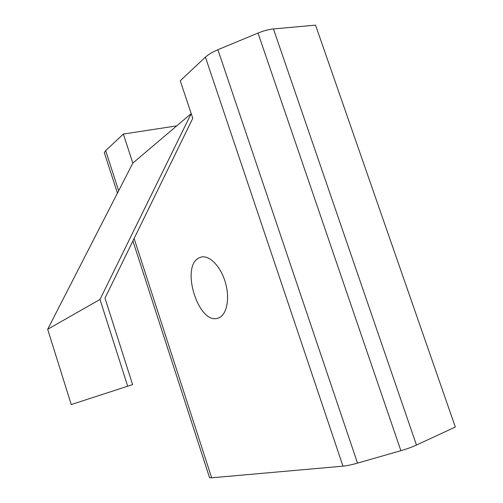 <?xml version="1.0" encoding="UTF-8"?>
<svg xmlns="http://www.w3.org/2000/svg" width="503" height="503" viewBox="0 0 503 503"><rect width="100%" height="100%" fill="white"/><g stroke="black" fill="none" stroke-linecap="round" stroke-linejoin="round"><path stroke-width="0.75" d="M198.987 257.913L201.081 257.096C209.386 254.807 220.729 266.307 225.363 282.435C230.104 298.524 226.834 314.828 218.742 317.877L217.988 318.141C198.54 325.196 180.187 266.647 198.987 257.913M176.754 125.863L123.354 134.062L132.823 163.104L191.197 113.615L180.244 80.738L205.419 57.135C208.317 54.481 212.48 52.01 217.9 49.715L357.52 463.118C351.641 464.785 346.793 465.803 342.977 466.162L205.419 57.135M258.014 33.06C263.616 30.771 268.759 29.394 273.443 28.935L416.465 445.061C412.108 447.06 406.914 448.934 400.878 450.682L258.014 33.06L217.9 49.715M273.443 28.935L315.544 25.15L455.328 427.016L416.465 445.061M134.119 238.466L211.65 477.8L342.977 466.162M211.65 477.8L209.562 477.687L209.374 477.108M400.878 450.682L357.52 463.118M123.354 134.062L105.668 150.642L118.658 190.75M104.693 153.761L104.322 152.629L105.668 150.642M192.768 118.331L191.197 113.615L100.003 299.448L127.68 386.21L132.61 384.588L104.995 298.128L192.768 118.331M100.003 299.448L47.672 329.289L71.25 404.563L127.68 386.21M47.672 329.289L132.823 163.104M104.322 152.629L117.438 193.133M132.911 240.937L209.562 477.687"/></g></svg>
